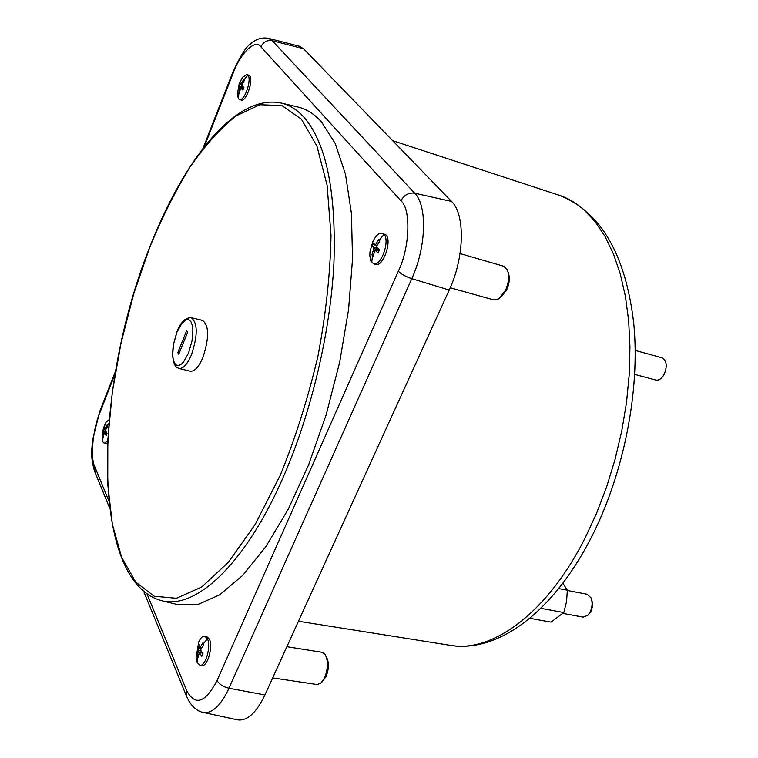 <?xml version="1.0" encoding="UTF-8"?>
<svg xmlns="http://www.w3.org/2000/svg" width="758" height="758" viewBox="0 0 758 758"><rect width="100%" height="100%" fill="white"/><g stroke="black" fill="none" stroke-linecap="round" stroke-linejoin="round"><path stroke-width="1.14" d="M247.857 75.051C252.196 79.202 244.36 101.809 239.414 99.469L238.467 98.796L237.32 94.437L239.102 84.29L242.465 77.363L246.966 74.426L247.857 75.051L244.019 79.874L244.427 80.376L241.707 85.341L243.915 87.407L242.873 90.06L240.656 87.985L239.291 93.376L238.865 92.912L239.879 87.047L239.026 85.417L243.716 87.89M207.455 638.823C211.311 646.375 205.465 666.822 199.904 665.249L197.118 662.492L196.066 657.849L198.7 642.045C200.605 637.971 202.613 636.019 204.745 636.18L207.455 638.823L203.172 643.883L203.599 644.85L200.576 649.909L202.954 653.737L201.799 656.371L199.43 652.543L197.942 657.811L197.497 656.883L197.127 655.916L198.605 650.648L197.781 647.086L200.993 649.085M384.022 234.402C390.275 240.58 380.952 266.816 373.599 263.831L370.804 260.979L369.809 255.531L370.018 251.665L372.822 241.698C375.845 235.52 378.981 232.697 382.25 233.208L384.022 234.402L379.218 240.201L379.824 240.94L376.347 246.862L379.455 249.865L378.081 253.001L374.983 249.988L373.097 256.346L372.481 255.654L371.932 254.925L373.808 248.577L372.311 246.047L379.436 249.903M107.683 440.777L104.272 443.307L102.766 441.772L102.292 433.68M105.788 429.445L104.718 429.227L107.143 424.868L107.712 426.157L105.277 430.516L107.039 433.206L106.129 435.499L104.377 432.809L103.249 437.432L102.69 436.125L103.808 431.51L103.363 429.113L105.371 430.307M450.224 287.784L493.884 299.95L498.944 298.823L505.501 290.399C508.855 282.469 509.461 275.618 507.291 269.839L503.596 266.21L460.059 253.579M272.681 677.898L317.119 684.521L320.738 683.28L324.538 677.965C328.119 668.774 328.347 660.967 325.21 654.561L322.141 652.306L286.884 646.697M562.853 583.196L567.335 590.198L566.577 601.53L563.829 612.559L551 622.119L529.776 618.291M500.924 297.183L506.714 289.878C509.537 283.227 510.039 277.466 508.22 272.605L508.106 272.274M322.055 681.973L325.987 676.771C329 669.058 329.18 662.501 326.546 657.11L326.063 656.201M297.316 106.869L298.32 107.105C306.706 109.199 314.399 114.088 321.401 121.782L335.263 143.575L345.496 174.349L351.418 213.273L352.536 258.933L348.595 309.378L339.669 362.229L326.13 414.882L308.667 464.701L288.211 509.3L265.831 546.698L242.636 575.483L219.678 594.831L197.923 604.496L177.126 604.477M246.966 74.426L249.543 75.601C253.892 79.751 246.056 102.339 241.101 100.009L239.414 99.469M239.642 82.745L242.465 77.363M204.745 636.18L206.65 636.483L209.379 639.127C213.244 646.678 207.389 667.106 201.827 665.543L199.904 665.249M382.25 233.208L386.002 234.971C392.265 241.158 382.951 267.375 375.589 264.39L373.599 263.831M103.609 427.673L106.016 422.263L109.143 419.676M563.033 613.421L583.158 617.126L587.905 615.24L590.065 612.208C592.415 607.111 592.709 602.288 590.956 597.749L587.147 594.272L567.335 590.473M589.146 613.734L590.965 611.213L592.33 607.092L592.472 602.733L591.61 599.606M191.215 317.697L202.49 320.397C209.189 325.58 209.322 337.954 202.869 357.53C198.681 367.147 194.465 371.714 190.22 371.212L178.954 368.473C183.133 368.947 187.302 364.38 191.471 354.763C197.885 335.207 197.8 322.851 191.215 317.697C185.217 317.64 180.442 322.349 176.898 331.843L173.175 345.402L172.492 355.872L174.331 364.323L176.263 367.005L178.954 368.473M634.73 374.414L655.85 380.061C658.977 380.601 661.781 378.649 664.245 374.196C667.457 365.981 666.727 360.524 662.056 357.814L635.213 350.433M179.276 352.953L177.817 352.603L186.667 330.687L187.605 332.345L178.727 354.289L177.817 352.603M103.571 435.679L102.69 436.125M103.363 429.113L104.272 426.83L104.718 429.227M373.647 254.044L371.932 254.925M372.311 246.047L373.675 242.93L375.172 245.45L378.64 239.537L379.218 240.201M378.64 239.537L379.455 241.48M198.558 655.158L197.127 655.916M197.781 647.086L198.918 644.461L199.752 648.024L202.774 642.974L203.172 643.883M239.566 91.898L238.514 92.429M239.026 85.417L240.068 82.793L240.921 84.403L243.64 79.438L244.019 79.874M243.64 79.438L244.209 80.718M104.377 432.809L106.973 433.358M106.158 432.003L103.808 431.51M374.983 249.988L378.896 251.106M379.332 250.149L373.808 248.577M376.821 245.924L375.172 245.45M199.43 652.543L202.424 652.998M201.183 651.046L198.605 650.648M201.429 648.28L199.752 648.024M240.656 87.985L243.337 88.838M243.583 88.231L239.879 87.047M241.973 84.744L240.921 84.403M107.57 443.136L104.272 443.307M563.829 612.559L540.833 608.323M567.335 590.198L558.684 588.549M299.249 46.2L303.551 48.758L451.55 201.439C465.355 214.372 464.502 257.531 449.219 290.039L264.912 694.963C256.289 712.88 247.193 721.18 237.595 719.882L237.32 719.816M591.231 537.602C553.757 610.986 498.925 653.178 450.318 645.342C492.094 653.064 546.992 613.487 584.939 538.341L596.537 513.356L606.665 486.807L615.136 459.13L621.797 430.8L626.525 402.318L629.254 374.168L629.955 346.832L628.657 320.757L625.397 296.359L620.29 273.998L613.459 253.968L605.064 236.524L595.267 221.848L584.276 210.051C576.412 203.068 567.998 198.113 559.034 195.194C600.762 211.615 625.672 254.385 633.754 323.524C640.273 390.361 623.929 473.485 591.496 537.081M298.32 107.105L281.881 103.202C290.096 105.248 297.61 110.1 304.432 117.755C326.423 143.755 336.258 192.276 333.918 263.31C330.422 332.146 311.254 413.148 283.34 476.953C245.45 564.227 195.621 609.915 161.729 600.696L160.525 600.402M280.289 475.19L255.228 524.365L228.404 562.246L201.628 587.08L176.472 598.28L154.225 596.252L135.786 582.144L121.735 557.575L112.373 524.375L107.759 484.457L107.826 439.725L112.345 391.981L121.053 342.967L133.597 294.35L149.553 247.8C161.71 218.238 175.089 191.48 189.689 167.537C204.802 145.688 220.341 128.424 236.288 115.766L259.795 104.746L281.938 105.58L301.419 119.224L316.901 145.981L327.105 185.246L331.019 235.302C330.317 273.202 326.006 313.281 318.076 355.549C308.174 397.779 295.582 437.66 280.289 475.19M238.467 98.796L238.865 92.912M197.118 662.492L197.497 656.883M371.733 262.543L372.481 255.654M108.801 423.589L107.409 425.484M102.766 441.772L102.946 436.798M176.974 332.165L181.929 323.211L186.676 319.601L189.045 319.848L191.025 321.885L192.343 325.608L192.892 330.488L191.992 341.072L188.534 353.076L183.464 362.078L181.153 364.342L178.698 365.508L176.358 365.119L174.435 362.949L173.175 359.169L172.682 354.299L173.601 343.905L176.974 332.165M204.186 146.919L233.057 73.384C240.22 53.268 255.37 38.45 260.932 46.844L400.935 200.813C411.158 208.848 409.879 247.847 398.32 271.193L217.072 680.466C205.314 702.856 195.213 706.304 186.781 690.822L147.061 594.064M108.887 501.076L94.722 466.558C90.05 457.841 92.95 428.621 99.971 412.39L114.998 374.101M186.781 690.822L186.326 695.683L186.866 697.009M94.94 472.073L94.722 466.558M99.952 410.845L99.971 412.39M232.772 72.398L233.057 73.384M202.869 148.606L232.697 72.607C240.22 56.092 246.161 46.56 250.528 44.011C255.882 39.028 261.851 37.142 268.455 38.355L272.255 40.724C267.138 39.909 263.367 41.955 260.932 46.844M303.551 48.758L272.255 40.724L414.711 193.205C408.657 192.437 404.061 194.977 400.935 200.813M451.55 201.439L414.711 193.205C427.465 205.579 426.299 247.184 411.793 278.679C405.663 276.632 401.171 274.131 398.32 271.193M449.219 290.039L411.793 278.679L228.982 688.245C223.165 686.852 219.195 684.256 217.072 680.466M264.912 694.963L228.982 688.245C220.824 705.584 212.287 713.657 203.371 712.473L237.595 719.882M178.139 604.732L161.729 600.696C89.122 581.632 93.926 386.874 149.534 247.648C183.872 159.284 236.221 92.665 281.881 103.202M559.034 195.194L392.653 140.675M106.016 422.263L102.794 430.658L102.207 439.583M372.822 241.698L370.018 251.665M198.7 642.045L196.066 657.849M203.371 712.473C196.161 711.07 190.476 705.471 186.326 695.683L143.764 591.534M109.673 508.125L94.447 470.87C90.297 456.013 91.803 450.811 92.571 440.085L99.81 411.224L115.472 371.306M268.455 38.355L299.438 46.257M450.318 645.342L298.462 621.257"/></g></svg>
